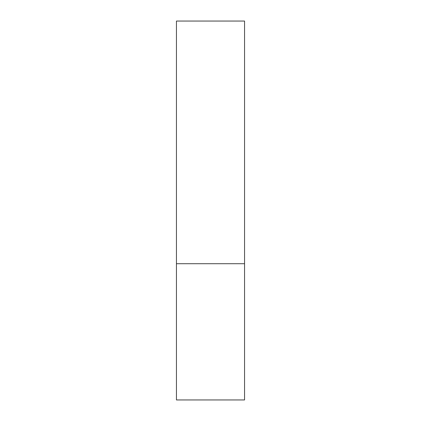 <?xml version="1.0" encoding="UTF-8"?>
<svg xmlns="http://www.w3.org/2000/svg" width="421" height="421" viewBox="0 0 421 421"><rect width="100%" height="100%" fill="white"/><g stroke="black" fill="none" stroke-linecap="round" stroke-linejoin="round"><path stroke-width="0.63" d="M244.559 263.714L176.441 263.714L244.559 263.714L244.559 21.05L176.441 21.05L176.441 399.95L244.559 399.95L244.559 263.714"/></g></svg>
